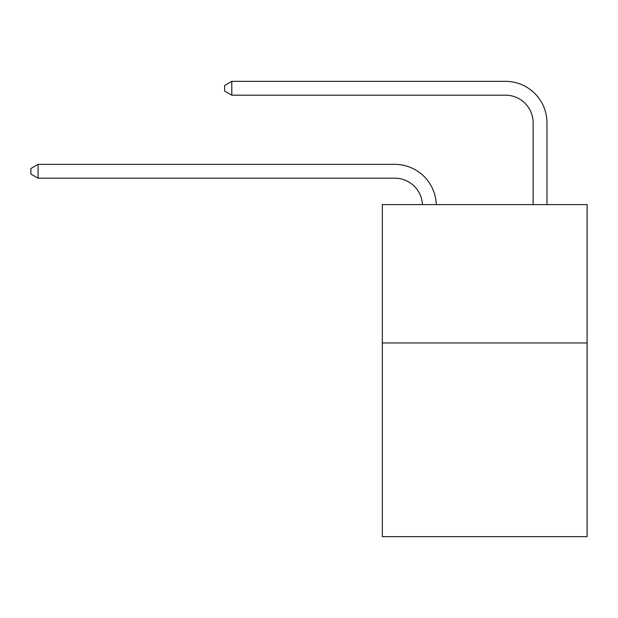 <?xml version="1.0" encoding="UTF-8"?>
<svg xmlns="http://www.w3.org/2000/svg" width="618" height="618" viewBox="0 0 618 618"><rect width="100%" height="100%" fill="white"/><g stroke="black" fill="none" stroke-linecap="round" stroke-linejoin="round"><path stroke-width="0.93" d="M587.1 342.951L587.1 536.656L382.333 536.656L382.333 204.597L587.1 204.597L587.1 342.951L382.333 342.951M394.778 178.193A27.671 27.671 178.8 0 1 422.426 204.597A27.671 27.671 178.8 0 0 394.778 178.193A27.671 27.671 178.8 0 1 422.426 204.597A27.671 27.671 178.8 0 0 394.778 178.193A27.671 27.671 178.8 0 1 422.426 204.597A27.671 27.671 178.8 0 0 394.778 178.193A27.671 27.671 178.8 0 1 422.426 204.597A27.671 27.671 178.8 0 0 394.778 178.193A27.671 27.671 178.8 0 1 422.426 204.597A27.671 27.671 178.8 0 0 394.778 178.193A27.671 27.671 178.8 0 1 422.426 204.597A27.671 27.671 178.8 0 0 394.778 178.193A27.671 27.671 178.8 0 1 422.426 204.597A27.671 27.671 178.8 0 0 394.778 178.193A27.671 27.671 178.8 0 1 422.426 204.597A27.671 27.671 178.8 0 0 394.778 178.193A27.671 27.671 178.8 0 1 422.426 204.597A27.671 27.671 178.8 0 0 394.778 178.193A27.671 27.671 178.8 0 1 422.426 204.597A27.671 27.671 178.8 0 0 394.778 178.193A27.671 27.671 178.8 0 1 422.426 204.597A27.671 27.671 178.8 0 0 394.778 178.193A27.671 27.671 178.8 0 1 422.426 204.597A27.671 27.671 178.8 0 0 394.778 178.193A27.671 27.671 178.8 0 1 422.426 204.597A27.671 27.671 0 0 0 394.778 178.193L38.092 178.193L30.9 174.044L30.9 168.513L38.092 164.357L394.778 164.357A41.506 41.506 -1.2 0 1 436.269 204.597M533.141 204.597L533.141 122.851A27.671 27.671 0 0 0 505.47 95.18L231.796 95.18L224.604 91.031L224.604 85.493L231.796 81.344L505.47 81.344A41.506 41.506 0 0 1 546.976 122.851L546.976 204.597M38.092 178.193L38.092 164.357L394.778 164.357M533.141 122.851A27.671 27.671 0 0 0 505.47 95.18A27.671 27.671 0 0 1 533.141 122.851A27.671 27.671 0 0 0 505.47 95.18A27.671 27.671 0 0 1 533.141 122.851A27.671 27.671 0 0 0 505.47 95.18A27.671 27.671 0 0 1 533.141 122.851A27.671 27.671 0 0 0 505.47 95.18A27.671 27.671 0 0 1 533.141 122.851A27.671 27.671 0 0 0 505.47 95.18A27.671 27.671 0 0 1 533.141 122.851A27.671 27.671 0 0 0 505.47 95.18A27.671 27.671 0 0 1 533.141 122.851A27.671 27.671 0 0 0 505.47 95.18A27.671 27.671 0 0 1 533.141 122.851A27.671 27.671 0 0 0 505.47 95.18A27.671 27.671 0 0 1 533.141 122.851A27.671 27.671 0 0 0 505.47 95.18A27.671 27.671 0 0 1 533.141 122.851A27.671 27.671 0 0 0 505.47 95.18A27.671 27.671 0 0 1 533.141 122.851A27.671 27.671 0 0 0 505.47 95.18A27.671 27.671 0 0 1 533.141 122.851A27.671 27.671 0 0 0 505.47 95.18A27.671 27.671 0 0 1 533.141 122.851A27.671 27.671 0 0 0 505.47 95.18M231.796 95.18L231.796 81.344L505.47 81.344"/></g></svg>
